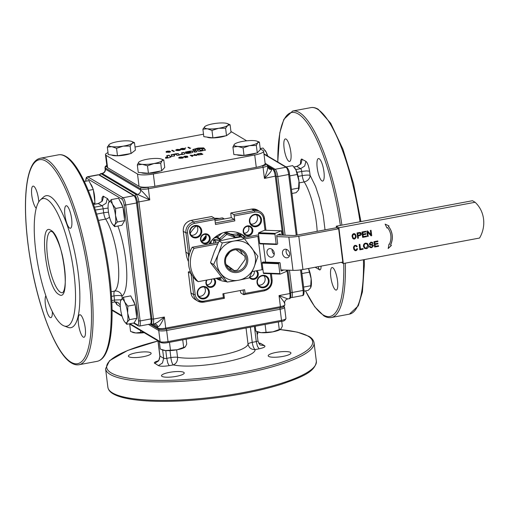 <?xml version="1.0" encoding="UTF-8"?>
<svg xmlns="http://www.w3.org/2000/svg" width="509" height="509" viewBox="0 0 509 509"><rect width="100%" height="100%" fill="white"/><g stroke="black" fill="none" stroke-linecap="round" stroke-linejoin="round"><path stroke-width="0.76" d="M169.809 151.733L169.09 152.21L167.391 152.172L168.199 151.701L169.809 151.733L169.942 152.089M167.334 152.019L166.939 152.229L167.041 151.682M166.78 151.561L166.138 151.822L166.284 152.42M170.636 151.847L169.631 151.663M167.576 151.281L169.65 151.116L167.436 151.16L166.112 151.574L166.252 152.172L169.3 152.325L170.572 151.58L166.907 151.981L167.576 151.281M166.138 151.822L166.252 152.172M166.939 152.229L167.009 151.434M184.932 148.106L185.791 147.947L184.932 148.106M183.355 148.323L181.764 148.469C180.364 148.8 180.027 149.118 180.74 149.411L183.704 149.614C185.098 149.283 185.441 148.972 184.729 148.666L183.38 148.571L184.729 148.666L185.079 149.245M179.263 150.448L176.604 150.588L178.818 150.543L180.135 150.13L179.995 149.531L176.947 149.379L175.675 150.123L179.34 149.722L179.238 150.27L179.34 149.722M180.135 150.13L179.995 149.531L178.704 149.468M195.609 149.404L198.478 148.641L202.334 148.774L204.173 148.335L203.568 147.884L198.058 148.049L192.898 149.493L193.503 150.728L195.564 150.155L195.411 149.519M204.09 148.424L198.09 148.297L192.739 149.85M203.829 148.494L204.173 148.367M201.774 150.899L205.464 150.11L204.395 148.622L201.933 149.048L202.697 150.117L201.838 150.384L200.164 150.206L199.674 149.506L197.664 149.748L197.244 149.945L197.867 150.817C198.071 151.358 199.375 151.383 201.774 150.899M197.664 149.748L197.269 150.18L197.664 149.748M202.703 150.149L201.869 150.632L200.196 150.448L199.706 149.748L197.696 149.996M205.381 150.2L204.427 148.87L201.933 149.048M205.127 150.27L205.464 150.11M196.945 151.733L195.971 150.295L193.942 150.855L194.234 151.727L195.132 151.733L194.527 152.146L196.601 151.867M194.877 151.682L195.163 151.975L194.667 152.185M196.862 151.79L196.003 150.543L193.738 151.014M189.844 153.126C192.542 152.649 193.547 152.14 192.854 151.599C192.676 150.976 191.276 150.918 188.642 151.421L185.486 152.013L185.327 152.42L190.207 151.822L185.715 152.942C185.874 153.559 187.255 153.623 189.844 153.126M193.006 151.924L192.886 151.847C192.72 151.23 191.32 151.173 188.674 151.669L185.518 152.255M190.207 151.822L185.677 153.088M182.636 154.475C184.29 154.195 185.034 153.883 184.869 153.546L184.054 152.401L181.948 152.662L181.611 152.821L182.368 153.858L180.04 154.551L182.636 154.475M180.383 154.392L180.065 154.787L180.383 154.392M182.368 153.858L180.409 154.641M184.882 153.769L184.086 152.649L181.948 152.662L181.637 153.056M179.435 155.01L178.786 154.087C178.589 153.533 177.278 153.502 174.835 153.998L171.145 154.781L172.227 156.295L172.856 156.308L174.689 155.869L173.906 154.774L174.778 154.513C175.955 154.284 176.521 154.348 176.464 154.698L176.96 155.41L179.092 155.143M174.606 155.958L173.932 155.022L174.243 154.615M174.352 156.028L174.689 155.869M171.482 154.621L171.17 155.016L171.482 154.621M169.93 156.244L169.179 155.181L166.736 155.608L167.525 156.721L165.756 157.51L167.951 157.306L166.558 158.083L168.193 157.892C169.86 157.605 170.604 157.294 170.439 156.957L171.196 156.257L169.961 156.492L169.211 155.43L167.105 155.697M171.043 156.657L171.412 156.753M170.458 157.179L170.725 156.715M166.564 158.146L166.901 158.134M167.964 157.319L166.977 158.121M165.953 157.109L165.641 157.504L165.953 157.109M167.525 156.721L165.985 157.357M166.004 158.165L166.882 157.701L165.508 157.975L166.004 158.165M166.373 157.975L165.508 157.975M135.012 147.012L203.511 134.198M260.245 148.851L263.058 150.518A12.731 2.768 172.9 0 1 263.617 151.205A12.731 2.768 172.9 0 1 262.167 152.751A12.731 2.768 172.9 0 1 254.729 154.997L153.33 173.97A12.731 2.768 172.9 0 1 143.697 174.911A12.731 2.768 172.9 0 1 137.513 174.008L106.044 155.353A12.731 2.768 172.9 0 1 105.484 154.666A12.731 2.768 172.9 0 1 106.935 153.12A12.731 2.768 172.9 0 1 108.003 152.617M230.952 131.577A12.731 2.768 172.9 0 1 231.589 131.863L246.687 140.815M255.957 153.164A10.95 2.38 172.9 0 1 245.554 155.353A10.95 2.38 172.9 0 1 236.901 154.787M160.354 171.049A10.95 2.38 172.9 0 1 149.951 173.238A10.95 2.38 172.9 0 1 141.305 172.672M132.404 152.471A10.95 2.38 172.9 0 1 132.047 152.751M130.113 153.686A10.95 2.38 172.9 0 1 119.583 155.703A10.95 2.38 172.9 0 1 111.484 154.99M228.102 134.491A10.95 2.38 172.9 0 1 227.383 135.038M225.633 135.833A10.95 2.38 172.9 0 1 215.091 137.824A10.95 2.38 172.9 0 1 207.068 137.093M181.643 156.944L183.005 157.287C183.641 157.663 183.304 157.975 181.993 158.223L179.073 158.025C178.443 157.65 178.774 157.338 180.078 157.09L181.643 156.944L183.316 157.612M179.073 158.025L178.767 157.701M187.261 156.155L184.99 156.32L184.169 156.829L187.522 156.416L187.897 157.09L184.901 157.656L187.083 157.071L186.911 156.715L183.399 156.988L184.792 156.206L187.261 156.155M183.399 156.988L184.131 156.613M196.945 154.698C196.404 154.278 197.028 153.915 198.809 153.61L200.991 153.203L202.868 154.31L198.663 154.971L196.76 154.704M194.909 154.342L196.779 155.449L191.314 155.328L192.784 156.199L192.02 156.339L190.15 155.232L195.615 155.353L194.139 154.482L194.909 154.342L196.487 155.506M190.112 148.087L188.623 147.209L187.872 147.349L189.781 148.482L190.678 148.113M173.9 151.122L172.411 150.238L171.66 150.384L173.569 151.51L174.472 151.141M173.932 151.37L171.985 150.575M190.137 148.335L188.196 147.54M180.167 150.371L180.027 149.773M176.979 149.627L175.707 150.371M179.372 149.97L179.27 150.511M181.796 148.711C180.402 149.067 180.059 149.379 180.771 149.659M181.548 149.512L181.191 148.952L181.516 149.271L181.955 148.577L183.959 148.813L184.213 149.264L183.52 149.5L181.516 149.271L182.12 149.754M183.984 149.061L184.239 149.512M183.959 148.813L184.239 149.5M176.648 150.289L176.337 149.862L177.157 149.493L178.971 149.862M178.856 149.525L176.47 150.219M165.877 158.064L165.54 158.223M167.556 156.969L167.213 157.122L167.556 156.976M170.381 156.861L170.757 156.963M171.291 156.587L169.961 156.492M179.346 155.067L178.812 154.329C178.602 153.794 177.285 153.763 174.867 154.24L171.514 154.87M173.9 154.761L174.275 154.863M181.98 152.91L181.637 153.069M182.4 154.106L181.929 154.361L182.381 153.941M186.02 152.942L185.683 153.101M202.302 149.131L201.965 149.29M195.691 150.104L195.45 149.78M190.092 152.541L188.584 152.821M190.061 152.293L188.305 152.706L190.563 152.312M188.33 152.954L188.559 152.573M263.617 151.205L265.157 163.535A12.731 2.768 -7.1 0 1 265.157 163.656A12.731 2.768 172.9 0 1 263.707 165.081A12.731 2.768 172.9 0 1 261.155 166.125A12.731 2.768 -7.1 0 1 256.269 167.327L154.863 186.3L153.33 173.97M154.863 186.3A12.731 2.768 -7.1 0 1 149.226 187.064A12.731 2.768 172.9 0 1 145.23 187.248A12.731 2.768 172.9 0 1 140.821 186.918A12.731 2.768 -7.1 0 1 139.046 186.339L107.584 167.684L106.044 155.353M107.017 166.876A12.731 2.768 -7.1 0 0 107.017 166.997A12.731 2.768 -7.1 0 0 107.584 167.684M227.313 123.56L230.106 124.794L231.035 132.257L226.524 135.687L212.915 137.888L203.816 136.654L202.887 129.191L205.012 126.436A12.095 2.634 -7.1 0 0 204.58 127.854A12.095 2.634 -7.1 0 0 207.309 128.764A12.095 2.634 -7.1 0 0 218.66 128.281A12.095 2.634 -7.1 0 0 227.72 125.462A12.095 2.634 -7.1 0 0 228.153 124.043A12.095 2.634 -7.1 0 0 227.313 123.56A12.095 2.634 -7.1 0 0 225.423 123.133A12.095 2.634 -7.1 0 0 214.073 123.617A12.095 2.634 -7.1 0 0 205.172 126.321A12.095 2.634 -7.1 0 0 205.012 126.436L205.159 126.327M230.106 124.794L227.72 125.462L225.595 128.223L218.66 128.281L211.986 130.425L207.309 128.764L202.887 129.191M212.915 137.888L211.986 130.425M226.524 135.687L225.595 128.223M131.71 141.445L134.471 142.647L135.4 150.11L131.055 153.533L117.484 155.767L108.252 154.577L107.323 147.114L109.359 144.359A12.095 2.634 -7.1 0 0 109.009 145.765A12.095 2.634 -7.1 0 0 111.808 146.662A12.095 2.634 -7.1 0 0 123.21 146.14A12.095 2.634 -7.1 0 0 132.168 143.309A12.095 2.634 -7.1 0 0 132.518 141.903A12.095 2.634 -7.1 0 0 131.71 141.445A12.095 2.634 -7.1 0 0 129.725 141.006A12.095 2.634 -7.1 0 0 118.317 141.527A12.095 2.634 -7.1 0 0 109.569 144.206A12.095 2.634 -7.1 0 0 109.359 144.359L109.55 144.212M134.471 142.647L132.168 143.309L130.126 146.07L123.21 146.14L116.555 148.304L111.808 146.662L107.323 147.114M117.484 155.767L116.555 148.304M131.055 153.533L130.126 146.07M161.378 159.037L163.803 159.991L164.731 167.455L161.671 170.801L148.431 173.276L138.251 172.411L137.315 164.948L138.722 162.225A12.095 2.634 -7.1 0 0 138.963 163.567A12.095 2.634 -7.1 0 0 142.278 164.337A12.095 2.634 -7.1 0 0 153.992 163.529A12.095 2.634 -7.1 0 0 162.142 160.621A12.095 2.634 -7.1 0 0 161.9 159.279A12.095 2.634 -7.1 0 0 161.378 159.037A12.095 2.634 -7.1 0 0 158.585 158.509A12.095 2.634 -7.1 0 0 146.872 159.311A12.095 2.634 -7.1 0 0 139.231 161.792A12.095 2.634 -7.1 0 0 138.722 162.225L139.167 161.843M163.803 159.991L162.142 160.621L160.742 163.338L153.992 163.529L147.495 165.819L142.278 164.337L137.315 164.948M148.431 173.276L147.495 165.819M161.671 170.801L160.742 163.338M256.981 141.152L259.405 142.106L260.334 149.57L257.274 152.916L244.027 155.391L233.847 154.526L232.918 147.063L234.325 144.34A12.095 2.634 -7.1 0 0 234.566 145.682A12.095 2.634 -7.1 0 0 237.881 146.452A12.095 2.634 -7.1 0 0 249.588 145.644A12.095 2.634 -7.1 0 0 257.745 142.736A12.095 2.634 -7.1 0 0 257.503 141.394A12.095 2.634 -7.1 0 0 256.981 141.152A12.095 2.634 -7.1 0 0 254.182 140.624A12.095 2.634 -7.1 0 0 242.475 141.426A12.095 2.634 -7.1 0 0 234.834 143.907A12.095 2.634 -7.1 0 0 234.325 144.34L234.77 143.958M259.405 142.106L257.745 142.736L256.345 145.453L249.588 145.644L243.098 147.928L237.881 146.452L232.918 147.063M244.027 155.391L243.098 147.928M257.274 152.916L256.345 145.453M194.463 154.672L194.934 154.583M190.474 155.423L191.32 155.34L192.491 156.25M200.514 153.54L202.569 154.367M196.792 154.577L197.74 154.1M197.81 154.322L198.338 154.971M197.778 154.074L197.772 154.545L199.503 154.736L201.844 154.329L200.412 153.483L197.778 154.074L197.804 154.793M183.431 157.236L183.469 156.887M186.93 156.759L187.554 156.657L187.802 157.109M179.098 158.267C178.462 157.892 178.799 157.58 180.11 157.338L180.078 157.09M179.862 158.127L181.808 158.108L182.489 157.879L182.241 157.427L180.269 157.198L179.836 157.879L179.512 157.567L180.421 158.363M102.099 173.391L101.043 173.754A6.369 1.68 -100.6 0 0 100.642 173.664L102.099 173.391C104.224 172.786 105.255 171.387 105.178 169.179L105.414 169.153A3.817 3.588 120.7 0 1 102.252 173.531L137.462 194.406L149.761 199.872C145.237 194.502 142.189 191.219 140.624 190.029L105.414 169.153L105.261 167.919L140.471 188.794L140.624 190.029A3.817 3.588 120.7 0 1 137.462 194.406L136.253 194.629A1.272 1.196 120.7 0 0 135.203 196.092A5.09 1.342 79.4 0 1 137.15 200.845M286.083 139.084A11.459 3.022 79.4 0 1 290.658 150.906A11.459 3.022 79.4 0 1 289.57 161.442A11.459 3.022 79.4 0 1 288.845 161.277A11.459 3.022 79.4 0 1 284.27 149.455A11.459 3.022 79.4 0 1 285.358 138.919A11.459 3.022 79.4 0 1 286.083 139.084M332.765 267.715A11.459 3.022 79.4 0 1 337.34 279.536A11.459 3.022 79.4 0 1 336.258 290.079A11.459 3.022 79.4 0 1 335.533 289.914A11.459 3.022 79.4 0 1 330.958 278.086A11.459 3.022 79.4 0 1 332.04 267.549A11.459 3.022 79.4 0 1 332.765 267.715M319.188 158.713A11.459 3.022 79.4 0 1 323.769 170.534A11.459 3.022 79.4 0 1 322.681 181.077A11.459 3.022 79.4 0 1 321.955 180.911A11.459 3.022 79.4 0 1 317.381 169.083A11.459 3.022 79.4 0 1 318.469 158.547A11.459 3.022 79.4 0 1 319.188 158.713M299.158 182.877L304.191 181.936C307.85 180.93 309.835 178.742 310.134 175.376L309.567 171.183C308.734 166.004 307.512 162.721 305.915 161.34L301.487 159.043L300.666 160.462L300.444 163.911M303.625 287.121L301.92 273.454M304.089 291.135L308.238 290.359L310.624 287.839L311.139 278.747A12.095 3.194 79.4 0 1 311.024 286.834A12.095 3.194 79.4 0 1 310.986 286.968M308.524 268.478A12.095 3.194 79.4 0 1 311.139 278.747L308.505 268.485M301.964 273.543L309.268 272.175M303.65 287.07L310.954 285.708M291.46 189.456L289.755 175.79M291.956 193.465L296.073 192.695L298.459 190.175L298.974 181.083A12.095 3.194 79.4 0 1 298.859 189.163A12.095 3.194 79.4 0 1 298.821 189.303M294.845 168.097A12.095 3.194 79.4 0 1 294.94 168.224A12.095 3.194 79.4 0 1 295.933 169.885A12.095 3.194 79.4 0 1 298.974 181.083L295.933 169.885L292.707 165.635L286.001 166.895M289.799 175.879L297.103 174.511M291.485 189.405L298.789 188.037M265.176 150.511A12.095 3.194 79.4 0 1 265.278 150.639A12.095 3.194 79.4 0 1 266.264 152.293A12.095 3.194 79.4 0 1 267.721 156.059M267.333 155.824L266.264 152.293L263.038 148.049L260.214 148.577M158.197 360.779L155.226 361.88L154.291 362.892L158.414 365.608C160.411 366.442 163.993 366.448 169.153 365.64L173.27 364.908C176.299 363.674 177.724 361.135 177.558 357.305L176.629 349.848M256.918 332.542A11.459 2.494 172.9 0 1 257.325 332.74A11.459 2.494 172.9 0 1 257.834 333.357A11.459 2.494 172.9 0 1 257.147 334.362M150.626 352.699A11.459 2.494 172.9 0 1 151.135 353.316A11.459 2.494 172.9 0 1 141.617 356.987A11.459 2.494 172.9 0 1 128.898 356.764A11.459 2.494 172.9 0 1 128.389 356.147A11.459 2.494 172.9 0 1 137.901 352.476A11.459 2.494 172.9 0 1 150.626 352.699M183.736 372.327A11.459 2.494 172.9 0 1 184.239 372.944A11.459 2.494 172.9 0 1 174.727 376.622A11.459 2.494 172.9 0 1 162.008 376.393A11.459 2.494 172.9 0 1 161.499 375.776A11.459 2.494 172.9 0 1 171.011 372.104A11.459 2.494 172.9 0 1 183.736 372.327M290.435 352.368A11.459 2.494 172.9 0 1 290.938 352.985A11.459 2.494 172.9 0 1 281.426 356.656A11.459 2.494 172.9 0 1 268.707 356.434A11.459 2.494 172.9 0 1 268.198 355.816A11.459 2.494 172.9 0 1 277.71 352.145A11.459 2.494 172.9 0 1 290.435 352.368M246.038 327.993L248.042 344.122C248.888 347.825 251.249 349.651 255.13 349.6L259.151 348.805C263.904 347.762 265.736 346.737 264.642 345.732L260.627 343.384L258.648 342.977M264.489 324.538L278.531 321.911M255.244 326.269L255.855 331.181L261.072 332.663A12.095 2.634 172.9 0 1 258.279 332.142L257.261 331.766M280.491 329.336A12.095 2.634 172.9 0 1 280.427 329.38A12.095 2.634 172.9 0 1 272.786 331.862A12.095 2.634 172.9 0 1 261.072 332.663L272.786 331.862L280.936 328.948L282.336 326.231L281.725 321.313M280.427 329.38L280.936 328.948M278.347 322.114L279.276 329.577M265.106 324.589L266.035 332.053M129.668 324.08L130.584 331.48L135.808 332.962A12.095 2.634 172.9 0 1 133.014 332.441L131.996 332.059M144.162 332.676A12.095 2.634 172.9 0 1 135.808 332.962L140.764 332.352L143.875 332.511M140.541 330.532L140.764 332.352M168.886 342.423L182.928 339.796M159.33 341.673L160.252 349.072L165.47 350.548A12.095 2.634 172.9 0 1 162.676 350.027L161.665 349.651M184.888 347.221A12.095 2.634 172.9 0 1 184.824 347.265A12.095 2.634 172.9 0 1 177.183 349.747A12.095 2.634 172.9 0 1 165.47 350.548L177.183 349.747L185.333 346.833L186.739 344.116L186.122 339.198M184.824 347.265L185.333 346.833M182.744 339.999L183.673 347.462M169.503 342.481L170.432 349.938M120.149 201.405A10.95 2.889 79.4 0 1 122.675 206.495M123.057 207.761A10.95 2.889 79.4 0 1 124.419 218.724M90.481 183.813A10.95 2.889 79.4 0 1 93.007 188.909M93.389 190.175A10.95 2.889 79.4 0 1 94.75 201.131M132.315 299.069A10.95 2.889 79.4 0 1 134.84 304.159M135.222 305.432A10.95 2.889 79.4 0 1 136.584 316.388M98.472 220.422L105.611 219.086A6.369 5.166 147 0 0 109.499 217.063M52.376 311.693A11.459 3.022 79.4 0 1 50.849 317.648A11.459 3.022 79.4 0 1 50.124 317.482A11.459 3.022 79.4 0 1 45.848 307.353A11.459 3.022 79.4 0 1 45.848 295.793M36.234 208.251A11.459 3.022 79.4 0 1 31.895 196.137A11.459 3.022 79.4 0 1 33.06 186.116A11.459 3.022 79.4 0 1 33.785 186.281A11.459 3.022 79.4 0 1 38.767 201.888M69.657 228.108A11.459 3.022 79.4 0 1 65.082 216.287A11.459 3.022 79.4 0 1 66.17 205.744A11.459 3.022 79.4 0 1 66.895 205.91A11.459 3.022 79.4 0 1 71.47 217.737A11.459 3.022 79.4 0 1 70.382 228.274A11.459 3.022 79.4 0 1 69.657 228.108M83.234 337.111A11.459 3.022 79.4 0 1 78.66 325.289A11.459 3.022 79.4 0 1 79.748 314.747A11.459 3.022 79.4 0 1 80.473 314.912A11.459 3.022 79.4 0 1 85.048 326.74A11.459 3.022 79.4 0 1 83.96 337.276A11.459 3.022 79.4 0 1 83.234 337.111M40.434 199.846L43.564 197.047A67.143 17.72 79.4 0 1 78.265 273.409A67.143 17.72 79.4 0 1 67.951 327.376L64.019 325.9A64.936 17.134 79.4 0 1 35.783 251.045A64.936 17.134 79.4 0 1 40.434 199.846A64.936 17.134 79.4 0 1 73.99 273.702A64.936 17.134 79.4 0 1 64.019 325.9M122.217 298.325L121.969 296.143A6.369 6.102 55.7 0 0 114.582 291.097L111.217 291.727M120.684 300.641L123.426 297.25L130.737 295.882L135.133 304.757L136.819 318.284L134.102 322.935L126.798 324.303L124.66 321.841M121.047 299.769A12.095 3.194 -100.6 0 0 120.646 300.774A12.095 3.194 -100.6 0 0 120.531 308.855A12.095 3.194 -100.6 0 0 123.572 320.059A12.095 3.194 -100.6 0 0 124.559 321.713A12.095 3.194 -100.6 0 0 125.551 322.681A12.095 3.194 -100.6 0 0 127.135 322.165A12.095 3.194 -100.6 0 0 127.651 313.08A12.095 3.194 -100.6 0 0 124.603 301.875A12.095 3.194 -100.6 0 0 122.631 299.254A12.095 3.194 -100.6 0 0 121.047 299.769M123.426 297.25L124.603 301.875L127.829 306.119L127.651 313.08L129.515 319.652L127.135 322.165L126.798 324.303M136.819 318.284L129.515 319.652M135.133 304.757L127.829 306.119M84.341 181.478L88.903 180.625L93.306 189.501L94.992 203.027L94.267 204.268M94.992 203.027L93.166 203.371M93.306 189.501L88.305 190.436M108.519 202.97L111.261 199.579L118.572 198.217L122.968 207.087L124.654 220.62L121.937 225.271L114.633 226.639L112.495 224.176M108.881 202.098A12.095 3.194 -100.6 0 0 108.481 203.11A12.095 3.194 -100.6 0 0 108.366 211.19A12.095 3.194 -100.6 0 0 111.407 222.395A12.095 3.194 -100.6 0 0 112.394 224.049A12.095 3.194 -100.6 0 0 113.386 225.016A12.095 3.194 -100.6 0 0 114.97 224.501A12.095 3.194 -100.6 0 0 115.486 215.409A12.095 3.194 -100.6 0 0 112.438 204.211A12.095 3.194 -100.6 0 0 110.466 201.583A12.095 3.194 -100.6 0 0 108.881 202.098M111.261 199.579L112.438 204.211L115.664 208.455L115.486 215.409L117.35 221.981L114.97 224.501L114.633 226.639M124.654 220.62L117.35 221.981M122.968 207.087L115.664 208.455M267.588 166.099L272.665 169.109L271.456 169.338A3.817 3.588 -59.3 0 1 269.057 168.931L267.702 167.022L267.295 170.318L264.445 178.417C269.732 173.512 272.067 170.483 271.456 169.338L267.715 167.117M287.585 298.828L279.034 295.576C283.335 300.819 285.135 303.358 284.423 303.205M153.031 324.163L157.675 326.912C159.094 326.937 161.321 323.641 164.356 317.031L157.516 322.343L154.24 323.94L155.989 324.303A3.817 3.588 -59.3 0 1 157.675 326.912L157.828 328.146L150.689 323.915M208.97 244.123A25.463 23.929 -59.3 0 1 242.367 234.706A25.463 23.929 -59.3 0 1 245.822 237.226M244.638 237.448A25.463 23.929 120.7 0 0 240.636 233.777M216.599 278.226A25.463 23.929 120.7 0 0 220.435 279.295L221.326 279.269L218.851 277.806M270.425 273.721L271.246 280.325A8.278 7.775 -59.3 0 1 264.4 289.812L245.083 293.419L243.658 294.66L241.037 293.108A1.272 0.337 79.4 0 1 240.725 292.586A1.272 0.337 79.4 0 1 240.509 291.651L240.363 290.518M188.381 272.035L191.002 273.594L193.611 294.558L190.99 292.999L188.324 271.971L190.283 271.386M215.027 220.696L231.29 217.655L230.832 213.958A1.272 0.337 79.4 0 1 230.832 213.15A1.272 0.337 79.4 0 1 230.971 212.927A1.272 0.337 79.4 0 1 231.048 212.947L233.669 214.499A1.272 0.337 79.4 0 1 233.981 215.021A1.272 0.337 79.4 0 1 234.197 215.956L254.723 212.113A1.272 0.337 -100.6 0 0 254.506 211.178A1.272 0.337 -100.6 0 0 254.195 210.662L233.669 214.499M191.18 235.247A5.733 5.383 120.7 0 0 197.766 228.662A5.733 5.383 120.7 0 0 196.671 225.996M250.931 224.075A5.733 5.383 120.7 0 0 257.516 217.483A5.733 5.383 120.7 0 0 256.421 214.817M258.534 285.11A5.733 5.383 120.7 0 0 265.119 278.525A5.733 5.383 120.7 0 0 264.025 275.859M198.784 296.289A5.733 5.383 120.7 0 0 205.369 289.704A5.733 5.383 120.7 0 0 204.274 287.038M244.186 233.198A4.454 4.187 120.7 0 0 248.265 226.32M249.817 276.807A4.454 4.187 120.7 0 0 254.214 271.189M206.94 284.786A4.454 4.187 120.7 0 0 211.534 279.174M201.507 241.183A4.454 4.187 120.7 0 0 205.585 234.305M190.086 232.581A5.733 5.383 -59.3 0 1 192.574 226.982A5.733 5.383 -59.3 0 1 198.44 226.639A5.733 5.383 -59.3 0 1 200.947 230.552A5.733 5.383 -59.3 0 1 198.459 236.151A5.733 5.383 -59.3 0 1 192.593 236.494A5.733 5.383 -59.3 0 1 190.086 232.581M249.836 221.402A5.733 5.383 -59.3 0 1 252.324 215.803A5.733 5.383 -59.3 0 1 258.19 215.46A5.733 5.383 -59.3 0 1 260.703 219.373A5.733 5.383 -59.3 0 1 258.209 224.972A5.733 5.383 -59.3 0 1 252.343 225.315A5.733 5.383 -59.3 0 1 249.836 221.402M257.439 282.444A5.733 5.383 -59.3 0 1 259.927 276.845A5.733 5.383 -59.3 0 1 265.793 276.502A5.733 5.383 -59.3 0 1 268.307 280.414A5.733 5.383 -59.3 0 1 265.813 286.013A5.733 5.383 -59.3 0 1 259.946 286.357A5.733 5.383 -59.3 0 1 257.439 282.444M197.689 293.623A5.733 5.383 -59.3 0 1 200.177 288.024A5.733 5.383 -59.3 0 1 206.043 287.68A5.733 5.383 -59.3 0 1 208.55 291.593A5.733 5.383 -59.3 0 1 206.062 297.192A5.733 5.383 -59.3 0 1 200.196 297.536A5.733 5.383 -59.3 0 1 197.689 293.623M243.595 231.493A4.454 4.187 -59.3 0 1 250.091 226.874A4.454 4.187 -59.3 0 1 250.11 234.274A4.454 4.187 -59.3 0 1 243.595 231.493M256.052 270.845A4.454 4.187 -59.3 0 1 250.975 278.137A4.454 4.187 -59.3 0 1 249.734 276.979M213.373 278.83A4.454 4.187 -59.3 0 1 208.296 286.122A4.454 4.187 -59.3 0 1 207.055 280.014M200.915 239.478A4.454 4.187 -59.3 0 1 207.411 234.853A4.454 4.187 -59.3 0 1 207.43 242.259A4.454 4.187 -59.3 0 1 200.915 239.478M200.495 239.701A5.09 4.785 120.7 0 0 205.941 243.735A5.09 4.785 120.7 0 0 210.153 237.894A5.09 4.785 120.7 0 0 204.713 233.866A5.09 4.785 120.7 0 0 200.495 239.701M206.559 280.109A5.09 4.785 120.7 0 0 211.369 287.337A5.09 4.785 120.7 0 0 214.206 278.678M249.461 277.532A5.09 4.785 120.7 0 0 258.267 273.511A5.09 4.785 120.7 0 0 256.886 270.693M243.175 231.716A5.09 4.785 120.7 0 0 248.621 235.75A5.09 4.785 120.7 0 0 252.833 229.915A5.09 4.785 120.7 0 0 247.393 225.881A5.09 4.785 120.7 0 0 243.175 231.716M197.269 293.846A6.369 5.981 120.7 0 0 204.077 298.885A6.369 5.981 120.7 0 0 209.345 291.587A6.369 5.981 120.7 0 0 202.537 286.554A6.369 5.981 120.7 0 0 197.269 293.846M257.026 282.667A6.369 5.981 120.7 0 0 263.827 287.706A6.369 5.981 120.7 0 0 269.096 280.408A6.369 5.981 120.7 0 0 262.288 275.375A6.369 5.981 120.7 0 0 257.026 282.667M249.423 221.625A6.369 5.981 120.7 0 0 256.224 226.664A6.369 5.981 120.7 0 0 261.492 219.366A6.369 5.981 120.7 0 0 254.685 214.334A6.369 5.981 120.7 0 0 249.423 221.625M189.666 232.804A6.369 5.981 120.7 0 0 196.474 237.843A6.369 5.981 120.7 0 0 201.742 230.545A6.369 5.981 120.7 0 0 194.934 225.512A6.369 5.981 120.7 0 0 189.666 232.804M231.29 217.655L234.286 219.43L215.313 222.98M211.738 216.56L214.359 218.113L193.834 221.949L191.212 220.397L211.738 216.56A1.272 0.337 -100.6 0 0 211.655 216.541A1.272 0.337 -100.6 0 0 211.585 216.586M185.906 252.159L188.546 253.857L189.469 253.94M244.231 294.387L243.658 294.66L243.079 290.009M245.083 293.419L244.625 289.723L222.897 293.788L223.356 297.485L224.342 298.274M189.94 252.362L187.516 232.893C187.376 227.937 189.66 224.774 194.362 223.406L214.887 219.57A1.272 0.337 -100.6 0 0 214.664 218.635A1.272 0.337 -100.6 0 0 214.359 218.113M214.887 219.57L215.498 224.501L234.814 220.887A1.272 0.337 -100.6 0 0 234.598 219.952A1.272 0.337 -100.6 0 0 234.286 219.43M234.814 220.887L234.197 215.956M231.926 281.369A25.463 23.929 -59.3 0 1 231.296 281.458M226.441 281.63A25.463 23.929 -59.3 0 1 216.395 278.512A25.463 23.929 -59.3 0 1 216.083 278.321M201.92 241.183A23.554 22.135 -59.3 0 1 206.113 235.616M203.975 240.547A24.572 23.09 -59.3 0 1 206.069 237.709A24.572 23.09 -59.3 0 0 203.975 240.547M202.919 241.012A24.572 23.09 -59.3 0 1 206.215 236.577M221.307 277.545A24.572 23.09 120.7 0 0 221.873 277.57M242.64 237.709A24.572 23.09 120.7 0 0 236.513 232.269M228.694 268.752A11.026 10.365 120.7 0 0 232.072 269.242L234.318 270.572A11.026 10.365 120.7 0 0 235.953 270.4A11.026 10.365 120.7 0 0 237.563 269.967L245.16 259.444A11.026 10.365 120.7 0 0 244.746 256.129L236.061 249.696M225.977 264.4L234.318 270.572M237.353 271.227A11.026 10.365 -59.3 0 1 230.399 270.031A11.026 10.365 -59.3 0 1 225.729 258.776A11.026 10.365 -59.3 0 1 234.687 249.862A11.026 10.365 -59.3 0 1 241.641 251.058A11.026 10.365 -59.3 0 1 246.311 262.313A11.026 10.365 -59.3 0 1 237.353 271.227M231.824 269.242L226.225 265.1M232.104 234.496L236.577 233.924A1.272 1.196 -59.3 0 1 237.309 234.07L239.561 235.406A1.272 1.196 120.7 0 0 238.823 235.253L234.35 235.826L232.104 234.496A1.272 1.196 120.7 0 1 231.525 234.42L225.691 232.066M210.815 243.779A1.272 1.196 120.7 0 0 210.841 243.652L211.369 240.782M239.472 237.124L239.281 236.723L234.808 237.296L234.35 235.826A1.272 1.196 -59.3 0 1 233.771 235.756L226.906 232.982A1.272 1.196 120.7 0 0 225.652 233.217L219.773 238.371A1.272 1.196 -59.3 0 1 219.239 238.651L216.993 237.321L214.009 238.059M216.993 237.321A1.272 1.196 120.7 0 0 217.528 237.041L221.905 233.205M242.787 237.792L256.04 235.317A11.459 2.494 172.9 0 1 258.623 234.903M277.679 234.929L280.453 235.031L280.376 234.414A0.636 0.375 92.2 0 0 279.931 233.955L277.011 235.215A0.636 0.375 92.2 0 0 276.724 235.985L277.647 243.385A0.636 0.375 -87.8 0 1 277.354 244.161L276.622 244.473A0.636 0.375 -87.8 0 1 276.183 244.015L274.955 234.146A0.636 0.375 -87.8 0 1 275.242 233.376L281.089 230.863A0.636 0.375 -87.8 0 1 281.528 231.321L281.999 235.088M286.357 270.107L286.446 270.782A0.636 0.375 -87.8 0 1 286.153 271.558L280.313 274.071A0.636 0.375 -87.8 0 1 279.867 273.613L278.639 263.745A0.636 0.375 -87.8 0 1 278.926 262.975L279.657 262.657A0.636 0.375 -87.8 0 1 280.103 263.115L281.025 270.514A0.636 0.375 92.2 0 0 281.464 270.979L283.723 270.005M272.124 249.385A4.454 3.48 -113.3 0 0 272.124 250.606A4.454 3.48 -113.3 0 0 274.236 254.296M274.23 253.075A4.454 3.48 66.7 0 1 272.385 257.032A4.454 3.48 66.7 0 1 267.009 252.801A4.454 3.48 66.7 0 1 268.86 248.844A4.454 3.48 66.7 0 1 274.23 253.075M264.865 230.303A0.636 0.375 92.2 0 0 264.585 230.24L258.737 232.753A0.636 0.375 92.2 0 0 258.451 233.523L259.679 243.391A0.636 0.375 92.2 0 0 260.124 243.849L276.425 244.466M264.368 262.141L263.198 262.033A5.09 1.107 -7.1 0 0 263.14 262.04L262.428 262.351A0.636 0.375 92.2 0 0 262.135 263.121L263.369 272.989A0.636 0.375 92.2 0 0 263.808 273.448L280.109 274.065M279.759 262.638L263.433 262.027M280.453 235.031L292.497 235.489A5.09 1.107 -7.1 0 0 294.622 235.425A5.09 1.107 -7.1 0 0 296.919 235.12L336.786 227.657L338.657 228.77L342.805 262.065L302.938 269.528L298.789 236.227A11.459 2.494 172.9 0 1 293.629 236.92A11.459 2.494 172.9 0 1 288.845 237.06L276.801 236.602M286.472 249.378A4.454 3.48 -113.3 0 0 286.134 251.815A4.454 3.48 -113.3 0 0 289.366 256.097M289.704 253.66A4.454 3.48 66.7 0 1 287.852 257.618A4.454 3.48 66.7 0 1 282.482 253.387A4.454 3.48 66.7 0 1 284.334 249.429A4.454 3.48 66.7 0 1 289.704 253.66M280.949 269.897L292.993 270.355A11.459 2.494 -7.1 0 0 297.778 270.215A11.459 2.494 -7.1 0 0 302.938 269.528M338.657 228.77L298.789 236.227M343.333 263.522L338.879 227.758L475.107 202.27A29.287 27.518 -59.3 0 1 479.567 238.034L343.333 263.522L341.342 262.339M475.107 202.27L472.486 200.718L336.258 226.206L338.879 227.758M336.258 226.206L336.443 227.72M374.656 247.05L373.988 241.654L377.812 240.942L377.888 241.578L374.764 242.163L374.974 243.811L377.901 243.264L377.977 243.9L375.05 244.447L375.279 246.28L378.524 245.675L378.601 246.311L374.656 247.05M372.836 245.892L372.041 245.204L372.76 245.847L372.041 245.204L370.075 245.014L369.178 243.983L370.857 242.144L372.359 242.316L373.046 243.385L372.384 243.563L371.926 242.857L370.966 242.768L369.846 243.805L370.113 244.25L372.435 244.562L373.498 245.707L371.748 247.686L370.056 247.514L369.267 246.286L369.916 246.101L370.437 246.903L371.634 247.056L372.836 245.892L372.117 245.249L369.75 244.867M372.435 244.562L372.887 244.746M357.706 238.314L357.032 232.918L359.838 232.448L360.601 232.619L361.256 233.726C361.473 234.713 360.881 235.387 359.488 235.737L358.132 235.991L358.406 238.18L357.706 238.314M388.163 248.545L389.029 244.097L389.398 244.301A16.129 15.155 120.7 0 0 387.483 227.555L387.025 228.045L385.122 224.119L389.003 225.913L388.488 226.467A17.611 16.549 -59.3 0 1 390.626 244.969L391.434 245.414L388.163 248.545M356.014 237.353L354.913 238.893L353.927 239.077L352.807 238.479L352.024 236.1L352.343 234.757L353.265 233.771L354.251 233.586L355.377 234.191L356.16 236.564L355.333 238.473L353.322 238.867M362.643 237.391L361.969 231.996L365.793 231.277L365.876 231.913L362.752 232.498L362.955 234.153L365.882 233.599L365.965 234.242L363.038 234.789L363.261 236.621L366.505 236.017L366.588 236.653L362.643 237.391M367.543 236.475L366.874 231.08L367.587 230.946L370.896 234.662L370.367 230.424L371.036 230.297L371.71 235.692L370.991 235.826L367.689 232.11L368.211 236.348L367.543 236.475M357.267 249.55L356.351 250.536L355.371 250.721L353.959 249.645L353.481 247.737L353.793 246.394L354.709 245.408L356.255 245.408L357.223 246.477L356.764 246.852L355.645 245.847L354.627 246.21L354.06 247.724L354.684 249.671L356.16 249.957L356.981 248.589L357.509 248.78L356.275 250.492L354.767 250.504M359.85 249.824L359.176 244.428L359.876 244.295L360.467 249.054L363.07 248.564L363.152 249.206L359.85 249.824M363.445 246.458C363.311 244.594 364.037 243.48 365.615 243.124L367.301 243.391L368.484 245.453C368.586 247.253 367.854 248.335 366.308 248.704L364.629 248.437L363.445 246.458M367.263 243.372L368.414 245.408C368.51 247.209 367.784 248.29 366.232 248.659L364.59 248.417M366.824 243.9L365.621 243.69C364.514 243.836 364.005 244.702 364.088 246.292L365.029 247.889M366.226 248.093L367.765 245.58L366.862 243.926L365.691 243.735C364.59 243.881 364.081 244.746 364.164 246.337L365.068 247.908L366.226 248.093M363 248.577L363.076 249.162L359.844 249.766M359.812 244.307L360.467 249.054M357.426 248.755L357.197 249.505M355.976 245.955L354.849 245.936L354.099 247.037L354.111 248.704L355.097 249.983M356.224 245.395L357.146 246.432L356.72 246.789M367.689 232.11L368.141 236.303L367.536 236.418M370.966 230.31L371.634 235.648L370.946 235.775M367.562 230.946L370.896 234.662M366.442 236.03L366.512 236.609L362.637 237.334M365.812 233.612L365.888 234.197L362.962 234.744L363.261 236.621M365.729 231.29L365.799 231.875L362.675 232.454L362.955 234.153M354.792 233.752L355.931 235.311L355.944 237.309M354.544 234.325L353.405 234.299L352.648 235.4L352.661 237.067L353.997 238.454L355.327 237.646L355.447 235.552L354.2 234.21L352.864 235.024L352.737 237.111L353.647 238.346M391.351 245.37L388.195 248.398M388.921 225.875L388.412 226.422A17.611 16.549 -59.3 0 1 390.549 244.924L390.626 244.969M387.483 227.555L386.986 227.962M360.563 232.6L361.186 233.682C361.396 234.668 360.805 235.343 359.411 235.692L358.056 235.947L358.33 238.136L357.693 238.257M360.092 233.173L357.738 233.383L358.05 235.355L359.418 235.101L360.544 233.879L359.825 233.097L357.814 233.427L358.05 235.355M372.359 244.517L373.421 245.662L371.672 247.641L370.018 247.495M371.888 242.838L370.889 242.723L369.769 243.76L370.037 244.205M372.321 242.297L372.976 243.34L372.372 243.499M369.858 246.121L370.399 246.884M378.454 245.688L378.531 246.267L374.649 246.992M377.831 243.277L377.901 243.856L374.974 244.403L375.279 246.28M377.742 240.954L377.812 241.533L374.694 242.119L374.974 243.811M192.186 247.259L194.056 248.373A28.014 26.322 120.7 0 0 198.205 281.668L196.334 280.561A28.014 26.322 -59.3 0 1 192.186 247.259L218.469 242.341M217.706 243.945L194.056 248.373M258.795 236.278A5.09 1.107 -7.1 0 0 257.91 236.424L244.543 238.925M252.254 271.558L262.059 269.725A5.09 1.107 172.9 0 1 262.943 269.579M198.205 281.668L221.644 277.284M210.491 262.669L223.992 280.173L227.154 282.05L213.646 264.54L210.491 262.669L214.378 251.592L219.118 241.018L229.75 238.696L241.247 236.882L244.403 238.753L257.904 256.262L254.023 267.34L249.276 277.908L238.645 280.23L227.154 282.05M213.646 264.54L218.393 253.972L222.274 242.895L219.118 241.018M222.274 242.895L233.765 241.075A20.214 18.992 120.7 0 0 218.393 253.972A20.214 18.992 120.7 0 0 217.044 264.241A20.214 18.992 120.7 0 0 220.83 273.549A20.214 18.992 120.7 0 0 238.645 280.23A20.214 18.992 120.7 0 0 254.023 267.34A20.214 18.992 120.7 0 0 255.372 257.07A20.214 18.992 120.7 0 0 251.586 247.762A20.214 18.992 120.7 0 0 233.765 241.075L244.403 238.753M234.744 248.914A12.121 11.389 120.7 0 0 224.711 262.803A12.121 11.389 120.7 0 0 237.671 272.398A12.121 11.389 120.7 0 0 247.698 258.502A12.121 11.389 120.7 0 0 234.744 248.914M209.511 244.021L210.491 241.877M215.205 237.054L218.342 236.329M230.908 234.172L231.557 234.089A21.009 19.743 -59.3 0 1 232.581 234.433M232.219 234.477L231.557 234.089M229.705 252.216L226.27 256.975M242.367 254.366A11.026 10.365 120.7 0 0 239.701 250.18M234.808 237.296L226.785 234.375L220.912 239.529L215.428 241.183L215.097 242.971M137.513 174.008L139.046 186.339M107.005 166.869L106.311 166.462A5.09 1.107 172.9 0 1 106.826 165.482M149.226 187.064L147.852 187.318A5.09 1.107 172.9 0 1 141.521 187.337A1.272 1.196 120.7 0 0 140.471 188.794A6.369 1.387 -7.1 0 0 148.38 188.775L149.761 199.872L138.9 201.908A6.369 1.68 -100.6 0 0 136.253 194.629L101.043 173.754A1.272 1.196 -59.3 0 0 99.993 175.211L135.203 196.092M141.521 187.337L140.821 186.918M106.311 166.462A1.272 1.196 120.7 0 0 105.261 167.919A6.369 1.387 -7.1 0 1 104.975 167.576L105.178 169.179M265.157 163.656L265.863 164.076A5.09 1.107 172.9 0 1 262.529 165.864A1.272 0.337 79.4 0 1 262.841 166.386A1.272 0.337 79.4 0 1 263.058 167.321A6.369 1.387 -7.1 0 0 267.505 165.425L267.702 167.022M266.761 164.273A1.272 1.196 120.7 0 0 265.863 164.076M254.729 154.997L256.269 167.327M263.993 154.182L286.02 167.245A6.369 1.68 79.4 0 1 288.66 174.517L277.799 176.553A6.369 1.68 -100.6 0 0 275.159 169.274L266.926 164.401M286.917 167.442A1.272 1.196 120.7 0 0 286.02 167.245L275.159 169.274A1.272 1.196 -59.3 0 0 274.243 169.974M303.93 289.996L303.103 290.442A6.369 1.68 79.4 0 1 302.397 295.589C303.688 295.786 304.223 293.941 303.988 290.06L301.462 269.776M289.494 174.072L288.66 174.517L296.225 235.234M343.728 263.446A103.772 27.384 79.4 0 1 323.323 315.001A103.772 27.384 79.4 0 1 305.585 290.855M277.825 162.047A103.772 27.384 79.4 0 1 298.287 113.991A103.772 27.384 79.4 0 1 340.375 225.436M325.028 229.858L323.285 215.612L319.563 198.65L315.631 186.625L310.134 175.376A6.369 1.145 172.3 0 0 307.061 175.09A6.369 1.145 172.3 0 0 302.257 175.637L298.134 176.407M315.211 267.231L319.906 269.999L320.823 268.962L321.185 266.112M309.567 171.183L306.494 170.903L301.691 171.45L302.257 175.637A6.369 1.68 79.4 0 0 303.046 179.257A6.369 1.68 79.4 0 0 304.191 181.936A39.473 10.415 79.4 0 1 316.382 222.509A39.473 10.415 79.4 0 1 317.177 231.328M302.181 159.132L300.959 163.822L296.912 166.424L300.647 168.638A2.545 0.674 79.4 0 1 301.252 169.631A2.545 0.674 79.4 0 1 301.691 171.45L296.951 172.335M305.915 161.34L304.687 166.029L300.647 168.638L295.761 169.548M319.429 269.865L318.049 266.697M315.701 267.651L315.618 267.155M341.914 225.143A105.045 27.721 -100.6 0 0 299.343 112.527A105.045 27.721 -100.6 0 0 292.7 111.019L283.857 119.322L279.791 132.804L277.761 162.008M363.426 259.762A105.045 27.721 79.4 0 1 349.435 314.136L331.327 317.521A105.045 27.721 -100.6 0 0 345.318 263.153M360.938 221.587L353.481 183.475L342.926 149.124L330.697 123.261L318.252 109.282C315.726 107.762 313.245 107.208 310.802 107.634A105.045 27.721 79.4 0 1 317.451 109.142A105.045 27.721 79.4 0 1 360.022 221.759M293.909 166.92L296.753 166.386A2.545 0.674 79.4 0 1 296.912 166.424L293.96 166.977M300.545 269.91L303.103 290.442L292.236 292.478L289.462 270.222M290.327 297.39L291.536 297.625A6.369 1.68 -100.6 0 0 292.236 292.478L290.703 292.503M276.266 176.578L277.799 176.553L285.104 235.209M290.728 293.095L289.901 293.54A6.369 1.68 79.4 0 1 289.195 298.688L287.738 298.961C285.619 299.566 284.595 300.972 284.658 303.173L284.862 304.776A6.369 1.387 172.9 0 1 280.414 306.673L279.034 295.576L289.901 293.54L286.981 270.126M276.139 175.942L264.445 178.417L263.058 167.321L148.38 188.775A1.272 0.337 79.4 0 0 148.157 187.84A1.272 0.337 79.4 0 0 147.852 187.318M273.562 169.312A1.272 1.196 120.7 0 0 272.665 169.109A6.369 1.68 79.4 0 1 275.305 176.388L282.622 235.113M167.811 342.595A1.272 0.337 -100.6 0 0 167.887 342.614A1.272 0.337 -100.6 0 0 168.027 342.392A1.272 0.337 -100.6 0 0 168.027 341.584A6.369 1.387 172.9 0 1 160.119 341.603L129.954 323.711M281.28 321.364A1.272 0.337 -100.6 0 0 281.362 321.383A1.272 0.337 -100.6 0 0 281.502 321.16A1.272 0.337 -100.6 0 0 281.502 320.352L280.122 309.256A6.369 1.387 -7.1 0 0 284.563 307.36L285.95 318.456A6.369 1.387 172.9 0 1 281.502 320.352L168.027 341.584L166.647 330.481L280.122 309.256A1.272 0.337 79.4 0 0 279.899 308.314A1.272 0.337 79.4 0 0 279.626 307.824M285.95 318.456C285.326 320.352 283.799 321.325 281.362 321.383L167.887 342.614C164.878 343.206 162.473 343.161 160.679 342.468A1.272 1.196 -59.3 0 1 160.119 341.603L158.738 330.5A6.369 1.387 -7.1 0 0 166.647 330.481A1.272 0.337 79.4 0 0 166.43 329.546A1.272 0.337 79.4 0 0 166.157 329.056M174.568 357.184A6.369 1.387 172.9 0 1 177.558 357.305A39.473 8.589 172.9 0 0 220.512 355.282A39.473 8.589 172.9 0 0 248.042 344.122A6.369 1.387 172.9 0 1 249.276 343.206A6.369 1.387 172.9 0 1 252.248 342.366A6.369 1.915 -101.1 0 0 253.412 347.036A6.369 1.915 -101.1 0 0 255.13 349.6C255.703 358.622 196.111 369.769 173.27 364.908A6.369 1.444 79.9 0 1 171.889 362.287A6.369 1.444 79.9 0 1 170.871 357.592A6.369 1.387 172.9 0 1 174.568 357.184M169.153 365.64L167.773 363.019L166.748 358.323A2.545 0.554 172.9 0 1 164.878 358.495A2.545 0.554 172.9 0 1 163.682 358.311L159.953 356.103A2.545 0.554 172.9 0 1 159.839 355.963C159.622 361.288 157.739 360.614 157.555 361.275L158.662 360.881M280.052 329.616A103.772 22.574 172.9 0 1 308.047 336.163A103.772 22.574 172.9 0 1 240.197 372.664A103.772 22.574 172.9 0 1 111.28 372.97A103.772 22.574 172.9 0 1 157.981 341.024M259.151 348.805L257.433 346.247L256.269 341.577L252.248 342.366L250.358 327.185M260.913 343.524L259.03 343.575M264.642 345.732L260.627 345.045C259.946 345.229 259.056 343.823 257.955 340.833A2.545 0.554 172.9 0 1 257.688 341.132A2.545 0.554 172.9 0 1 256.269 341.577L254.385 326.428M158.414 365.608L162.46 363.006L163.682 358.311L162.651 350.014M154.685 363.394L158.725 360.792L159.953 356.103L158.064 340.922M105.579 368.783A105.045 22.854 -7.1 0 0 110.23 374.433A105.045 22.854 -7.1 0 0 240.725 374.121A105.045 22.854 -7.1 0 0 314.053 342.818L316.363 361.314A105.045 22.854 172.9 0 1 243.028 392.617A105.045 22.854 172.9 0 1 112.534 392.929A105.045 22.854 172.9 0 1 107.883 387.279L105.579 368.783L109.518 360.716L127.6 350.472L157.975 340.985M205.833 335.514A39.473 8.589 -7.1 0 0 217.82 333.7A39.473 8.589 -7.1 0 0 228.7 331.232M170 350.593L170.871 357.592L166.748 358.323L165.788 350.574M148.437 324.392L158.738 330.5A1.272 1.196 120.7 0 1 159.19 329.336M280.198 307.684A1.272 0.337 -100.6 0 0 280.274 307.703A1.272 0.337 -100.6 0 0 280.414 307.481A1.272 0.337 -100.6 0 0 280.414 306.673L165.737 328.127A1.272 0.337 79.4 0 1 165.737 328.935A1.272 0.337 79.4 0 1 165.597 329.158A1.272 0.337 79.4 0 1 165.514 329.138M150.072 324.087L158.388 329.018A1.272 1.196 -59.3 0 1 157.828 328.146A6.369 1.387 172.9 0 0 165.737 328.127L164.356 317.031L153.489 319.06L138.9 201.908L137.354 201.927M151.02 323.113L151.58 323.978L152.789 324.208A6.369 1.68 -100.6 0 0 153.489 319.06L151.905 319.067M85.798 181.21A5.09 1.342 79.4 0 1 86.791 178.315L122.001 199.191A5.09 1.342 79.4 0 1 124.113 205.012L138.55 320.937A5.09 1.342 79.4 0 1 137.665 324.977A1.272 1.196 120.7 0 0 138.225 325.849L139.434 326.078A6.369 1.68 -100.6 0 0 140.134 320.931L150.995 318.895A6.369 1.68 79.4 0 1 150.295 324.042L139.434 326.078M137.665 324.977L134.134 322.884M121.918 315.644L112.069 309.803M115.238 301.913L116.866 304.617L120.321 306.698M109.276 201.526L107.59 198.675L103.123 196.143L102.086 197.613L101.864 201.055M111.547 296.384L114.035 295.92A6.369 1.622 -6.5 0 1 118.858 295.519A6.369 1.622 -6.5 0 1 121.969 296.143A45.835 12.095 -100.6 0 0 117.897 226.028M124.113 205.012L125.698 205.006A6.369 1.68 -100.6 0 0 123.051 197.734L87.841 176.858A6.369 1.68 -100.6 0 0 87.44 176.763L86.314 177.533L85.747 181.217M138.55 320.937L140.134 320.931L125.698 205.006L136.558 202.976L150.995 318.895L151.886 318.519C152.121 322.401 151.587 324.239 150.295 324.042M86.791 178.315A1.272 1.196 -59.3 0 1 87.841 176.858L98.708 174.822L133.918 195.698A6.369 1.68 79.4 0 1 136.558 202.976L137.449 202.595L151.828 318.449M122.001 199.191A1.272 1.196 -59.3 0 1 123.051 197.734L133.918 195.698A1.272 1.196 120.7 0 1 134.72 195.838C136.304 197.428 137.214 199.681 137.449 202.595L137.392 202.525M121.027 299.801L114.5 300.049A2.545 0.674 79.4 0 1 114.48 301.595A2.545 0.674 79.4 0 1 114.207 302.015L111.865 302.454M120.245 305.018L118.063 302.664C118.228 302.34 116.943 302.123 114.207 302.015M117.121 304.802L116.001 301.964M103.607 196.277L102.379 200.972L98.339 203.575L102.067 205.782A2.545 0.674 79.4 0 1 102.672 206.781A2.545 0.674 79.4 0 1 103.111 208.601L103.677 212.787A6.369 1.145 172.3 0 1 108.487 212.24A6.369 1.145 172.3 0 1 108.512 212.24M107.335 198.491L106.107 203.18L102.067 205.782L94.458 207.208M108.105 208.047L95.374 210.045M111.783 300.558L114.5 300.049L114.035 295.92A6.369 1.68 79.4 0 1 113.971 292.726A6.369 1.68 79.4 0 1 114.582 291.097A39.473 10.415 79.4 0 0 117.802 259.66A39.473 10.415 79.4 0 0 105.611 219.086A6.369 1.68 79.4 0 1 104.466 216.408A6.369 1.68 79.4 0 1 103.677 212.787L96.634 214.104M58.51 154.831A105.045 27.721 79.4 0 1 65.152 156.339A105.045 27.721 79.4 0 1 108.729 276.406A105.045 27.721 79.4 0 1 97.143 361.333L79.035 364.724A105.045 27.721 -100.6 0 0 90.621 279.791A105.045 27.721 -100.6 0 0 47.044 159.731A105.045 27.721 -100.6 0 0 40.402 158.216L58.51 154.831C60.946 154.412 63.428 154.959 65.954 156.479C80.39 164.458 97.391 206.221 105.967 252.68C109.912 273.912 111.948 293.61 112.088 311.788C112.139 322.343 111.484 331.454 110.122 339.115C109.117 344.765 107.73 349.403 105.98 353.036C103.728 357.776 100.782 360.544 97.143 361.333M71.031 362.204A103.772 27.384 79.4 0 1 27.982 243.595A103.772 27.384 79.4 0 1 45.988 161.188A103.772 27.384 79.4 0 1 89.037 279.797A103.772 27.384 79.4 0 1 71.031 362.204M50.894 230.31C38.08 220.874 46.567 288.972 58.879 294.437C71.693 303.873 63.211 235.775 50.894 230.31M60.463 292.249A31.195 8.233 79.4 0 1 48.005 260.061A31.195 8.233 79.4 0 1 50.964 231.372L51.733 231.614C53.776 231.461 61.074 245.656 63.498 261.244C64.955 269.382 65.534 276.565 65.235 282.794C64.637 291.918 62.652 292.63 62.435 292.7A31.195 8.233 79.4 0 1 60.463 292.249M93.548 204.472L98.339 203.575A2.545 0.674 79.4 0 0 98.173 203.536L93.522 204.408M87.44 176.763L98.307 174.733A6.369 1.68 79.4 0 1 98.708 174.822A1.272 1.196 120.7 0 1 99.51 174.962L134.72 195.838A1.272 1.196 120.7 0 1 134.815 195.901M99.605 175.026A1.272 1.196 120.7 0 0 99.51 174.962L98.307 174.733M262.529 165.864L261.155 166.125M152.019 320.352L151.542 323.081M241.234 236.061A29.923 28.116 120.7 0 0 240.191 233.567M219.169 218.45A29.923 28.116 120.7 0 0 214.518 218.297M196.315 225.945A29.923 28.116 120.7 0 0 190.232 233.351M185.95 252.324A29.923 28.116 120.7 0 0 186.027 253.03A29.923 28.116 120.7 0 0 188.457 261.562M188.814 256.994L188.413 253.781M214.855 219.36L222.248 217.973L224.005 219.016M224.444 218.94L222.007 217.922A3.817 1.005 79.4 0 1 222.248 217.973A1.272 1.196 -59.3 0 1 223.146 218.176M264.4 218.215A9.55 8.971 120.7 0 0 260.932 212.17A9.55 8.971 120.7 0 0 260.214 211.693A9.55 8.971 120.7 0 0 254.195 210.662L251.573 209.104A9.55 8.971 -59.3 0 1 257.592 210.141L260.214 211.693C262.625 213.201 264.037 215.396 264.457 218.285L264.4 218.215M231.048 212.947L251.573 209.104A1.272 0.337 -100.6 0 0 251.491 209.091A1.272 0.337 -100.6 0 0 251.421 209.135M185.925 252.305L183.31 231.341A9.55 8.971 -59.3 0 1 185.149 224.304A9.55 8.971 -59.3 0 1 191.212 220.397A1.272 0.337 -100.6 0 0 191.136 220.378C185.709 221.949 183.087 225.576 183.253 231.271L183.297 231.194M194.362 223.406L193.834 221.949A9.55 8.971 120.7 0 0 187.77 225.856A9.55 8.971 120.7 0 0 185.931 232.893L188.546 253.857M185.868 252.235L183.253 231.271L185.931 232.893L187.516 232.893M223.356 297.485L204.039 301.099A8.278 7.775 -59.3 0 1 195.195 294.552L193.611 294.558A9.55 8.971 120.7 0 0 197.078 300.603A9.55 8.971 120.7 0 0 197.797 301.08L195.176 299.521A9.55 8.971 -59.3 0 1 194.457 299.044A9.55 8.971 -59.3 0 1 190.99 292.999L190.97 292.853M204.039 301.099A1.272 0.337 79.4 0 1 204.039 301.907A1.272 0.337 79.4 0 1 203.899 302.13L197.797 301.08A9.55 8.971 120.7 0 0 203.823 302.111A1.272 0.337 79.4 0 0 203.899 302.13L224.393 298.299L223.807 293.617M254.723 212.113A8.278 7.775 -59.3 0 1 263.567 218.666L264.457 218.285L265.946 230.265M263.567 218.666L265.004 230.227M271.246 280.325L272.08 279.88M264.4 289.812A1.272 0.337 79.4 0 1 264.4 290.614A1.272 0.337 79.4 0 1 264.26 290.836A1.272 0.337 79.4 0 1 264.177 290.817M195.195 294.552L192.949 276.508M236.577 233.924L238.823 235.253A1.272 0.35 -97.3 0 1 239.281 236.723A1.272 0.369 -25.3 0 0 240.063 235.96A1.272 0.369 -25.3 0 0 240.013 235.902A1.272 1.196 120.7 0 0 239.561 235.406A1.272 1.272 0 0 1 240.063 235.96L240.541 236.978M278.989 234.363L280.376 234.414M264.585 230.24L281.089 230.863M275.242 233.376L258.737 232.753M258.451 233.523L274.955 234.146M276.183 244.015L259.679 243.391M279.867 273.613L263.369 272.989M262.135 263.121L278.639 263.745M278.926 262.975L262.428 262.351M265.577 262.103L263.325 243.996M263.198 262.033L279.657 262.657M288.845 237.06L292.993 270.355M257.91 236.424L262.059 269.725M233.65 237.149L233.771 235.756L231.525 234.42M224.291 232.409L226.785 234.375A1.272 0.433 -68 0 0 226.906 232.982L225.449 232.123M220.912 239.529L217.528 237.041M219.837 240.095L219.239 238.651L214.83 239.745A1.272 1.196 120.7 0 0 213.856 240.795L213.398 243.289M212.215 239.822L215.428 241.183A1.272 0.318 -103.9 0 0 214.83 239.745L213.226 238.791M221.803 277.481L219.64 277.755A1.272 1.272 0 0 1 219.207 277.736A1.272 1.196 120.7 0 0 219.564 277.736A1.272 0.35 82.7 0 0 219.64 277.755A1.272 0.35 82.7 0 0 219.767 277.634M105.484 154.666L107.017 166.997M106.82 165.4L105.344 166.36L104.975 167.576M267.505 165.425L266.665 164.21L265.125 163.3M263.942 153.82L286.822 167.378C288.406 168.975 289.316 171.228 289.551 174.142L297.141 235.075M305.495 290.874L314.715 306.8L323.883 315.873C326.409 317.393 328.89 317.94 331.327 317.521M364.31 259.596L364.387 264.591L362.421 291.911L358.279 305.833L349.435 314.136M292.7 111.019L310.802 107.634M296.753 166.386C300.011 164.751 301.366 163.637 300.825 163.045L300.755 164.089M294.94 168.224L294.698 167.9M265.278 150.639L265.036 150.314M291.536 297.625L302.397 295.589M267.543 165.737L273.467 169.249C275.051 170.839 275.961 173.092 276.196 176.006L283.564 235.152M287.922 270.164L290.785 293.165C291.021 297.046 290.486 298.885 289.195 298.688M160.679 342.468L129.261 323.845M314.053 342.818C313.633 340.216 311.902 338.046 308.855 336.296L297.351 332.123L280.141 329.565M316.363 361.314C315.44 371.786 301.78 377.118 281.852 384.104C262.911 390.072 240.802 394.672 215.511 397.911C195.755 400.367 177.304 401.518 160.157 401.366C150.27 401.264 141.553 400.698 134.02 399.673C124.584 398.388 117.611 396.428 113.087 393.801C110.039 392.051 108.309 389.881 107.883 387.279M157.962 340.858L159.839 355.963M257.955 340.833L256.803 331.588M284.563 307.36L283.723 306.144M284.862 304.776C284.245 306.673 282.718 307.646 280.274 307.703L165.597 329.158C162.562 329.756 160.157 329.705 158.388 329.018M112.082 310.344L122.115 316.299M133.504 323.05L138.225 325.849M79.035 364.724C76.598 365.144 74.11 364.59 71.584 363.076C57.154 355.091 40.147 313.328 31.571 266.869C27.632 245.643 25.59 225.939 25.45 207.761C25.399 197.212 26.054 188.101 27.416 180.441C28.428 174.791 29.808 170.146 31.564 166.519C33.81 161.779 36.756 159.012 40.402 158.216M124.559 321.713L124.8 322.038M112.394 224.049L112.635 224.374M98.173 203.536C101.431 201.901 102.793 200.788 102.252 200.196L102.175 201.24M100.642 173.664L99.287 174.848M151.065 323.673L151.58 323.978M152.789 324.208L154.24 323.94M188.26 253.692L188.731 257.522M222.007 217.922L214.836 219.258M257.592 210.141L251.491 209.091L230.971 212.927M211.655 216.541L191.136 220.378M188.324 271.971L190.939 292.936C191.352 295.824 192.765 298.019 195.176 299.521M243.766 294.673L264.26 290.836C269.681 289.271 272.309 285.638 272.137 279.944L271.367 273.759M264.686 230.214L281.191 230.838M260.023 243.868L276.521 244.492M263.707 273.467L280.211 274.09"/></g></svg>
